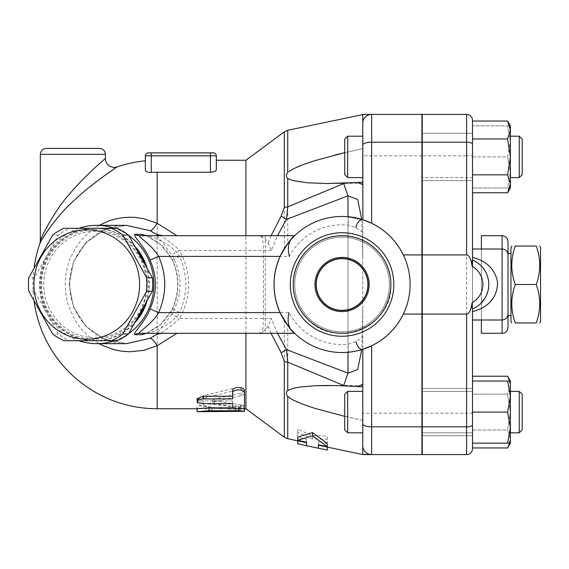 <?xml version="1.0" encoding="UTF-8"?>
<svg xmlns="http://www.w3.org/2000/svg" width="569" height="569" viewBox="0 0 569 569"><rect width="100%" height="100%" fill="white"/><g stroke="black" fill="none" stroke-linecap="round" stroke-linejoin="round"><path stroke-width="0.43" stroke-dasharray="2.85 2.13" d="M510.969 247.522L510.969 321.478M515.258 284.5C510.628 271.683 510.628 258.867 515.258 246.043L536.261 246.043C540.891 258.867 540.891 271.683 536.261 284.5C540.891 297.317 540.891 310.133 536.261 322.957L515.258 322.957C510.628 310.133 510.628 297.317 515.258 284.5L536.261 284.5M540.55 321.478L540.55 247.522M510.969 284.5L510.969 253.44L510.969 284.5M508.01 284.5L508.01 253.44L508.01 284.5M508.01 241.605L508.01 327.395M316.215 284.5A25.847 25.847 0 0 0 354.985 306.883A25.847 25.847 0 0 0 354.985 262.117A25.847 25.847 0 0 0 316.215 284.5A25.847 25.847 0 0 1 342.061 258.653A25.847 25.847 0 0 1 367.908 284.5A25.847 25.847 0 0 1 342.061 310.347A25.847 25.847 0 0 1 316.215 284.5A25.847 25.847 0 0 0 342.061 310.347A25.847 25.847 0 0 0 367.908 284.5A25.847 25.847 0 0 0 342.061 258.653A25.847 25.847 0 0 0 316.215 284.5M316.051 284.5A26.01 26.01 0 0 0 355.07 307.025A26.01 26.01 0 0 0 355.07 261.975A26.01 26.01 0 0 0 316.051 284.5M314.963 284.5A27.099 27.099 0 0 0 355.611 307.964A27.099 27.099 0 0 0 355.611 261.036A27.099 27.099 0 0 0 314.963 284.5M390.867 284.5A48.806 48.806 0 0 1 317.658 326.77A48.806 48.806 0 0 1 317.658 242.23A48.806 48.806 0 0 1 390.867 284.5M393.826 284.5A51.765 51.765 0 0 0 316.179 239.67A51.765 51.765 0 0 0 316.179 329.33A51.765 51.765 0 0 0 393.826 284.5A51.765 51.765 0 0 1 316.179 329.33A51.765 51.765 0 0 1 316.179 239.67A51.765 51.765 0 0 1 393.826 284.5A51.765 51.765 0 0 1 316.179 329.33A51.765 51.765 0 0 1 316.179 239.67A51.765 51.765 0 0 1 393.826 284.5M389.388 284.5A47.327 47.327 0 0 1 318.398 325.489A47.327 47.327 0 0 1 318.398 243.511A47.327 47.327 0 0 1 389.388 284.5A47.327 47.327 0 0 1 318.398 325.489A47.327 47.327 0 0 1 318.398 243.511A47.327 47.327 0 0 1 389.388 284.5A47.327 47.327 0 0 1 318.398 325.489A47.327 47.327 0 0 1 318.398 243.511A47.327 47.327 0 0 1 389.388 284.5A47.327 47.327 0 0 1 318.398 325.489A47.327 47.327 0 0 1 318.398 243.511A47.327 47.327 0 0 1 389.388 284.5A47.327 47.327 0 0 1 318.398 325.489A47.327 47.327 0 0 1 318.398 243.511A47.327 47.327 0 0 1 389.388 284.5A47.327 47.327 0 0 1 318.398 325.489A47.327 47.327 0 0 1 318.398 243.511A47.327 47.327 0 0 1 389.388 284.5A47.327 47.327 0 0 1 318.398 325.489A47.327 47.327 0 0 1 318.398 243.511A47.327 47.327 0 0 1 389.388 284.5A47.327 47.327 0 0 1 318.398 325.489A47.327 47.327 0 0 1 318.398 243.511A47.327 47.327 0 0 1 389.388 284.5M370.334 346.386L371.642 345.767A68.038 68.038 0 0 0 410.1 284.5A68.038 68.038 0 0 1 308.042 343.42A68.038 68.038 0 0 1 308.042 225.58A68.038 68.038 0 0 1 410.1 284.5A68.038 68.038 0 0 0 371.642 223.233L371.144 222.991M368.036 347.382L366.272 348.086M365.326 348.434L363.932 348.925M287.75 325.475C304.315 348.384 337.467 358.399 362.766 349.309L362.766 219.691C337.467 210.601 304.315 220.616 287.75 243.525L284.301 248.539C270.638 272.515 270.638 296.485 284.301 320.461L287.75 325.475L287.75 390.505L286.42 393.691M362.766 136.197L347.68 136.197L347.68 177.613L347.68 136.197L347.68 177.613L362.766 177.613L362.766 136.197L362.773 219.691L362.766 114.611L361.863 114.604M362.88 219.726L363.691 219.997M365.326 220.566L366.479 221M287.75 130.28L287.75 172.485C285.944 174.79 285.944 176.795 287.75 178.495L293.924 180.85L298.32 181.731L314.771 183.261L336.3 183.438L362.766 182.201L362.766 445.719L362.766 385.469L362.766 420.391L344.722 416.344M362.766 391.387L362.766 432.803L362.766 391.387L347.68 391.387L347.68 432.803L347.68 391.387L347.68 432.803L362.766 432.803L362.766 391.387M347.68 432.803L344.722 429.844L344.722 394.345L344.722 429.844L344.722 394.345L347.68 391.387M287.089 395.711L288.775 397.368M289.052 397.575L297.118 401.949M298.142 402.397L301.734 403.848M302.061 403.976L314.771 408.314L336.3 414.289L362.766 420.391L362.766 432.803M363.698 454.588L364.608 454.588A8.876 8.649 90 0 1 362.766 454.389L362.766 445.719A8.876 8.876 0 0 0 371.642 454.588A8.876 8.876 0 0 1 362.766 445.719M327.275 443.585L318.398 441.665L318.398 444.752L318.398 441.665M318.398 448.23L318.398 445.207L327.275 446.999L327.275 435.932L312.481 435.705L297.694 429.197L297.694 440.74L306.563 442.703L306.563 445.726M306.563 439.104L306.563 442.198L306.563 439.104L297.694 437.184M362.766 309.6L361.735 349.629M347.68 177.613L344.722 174.655L344.722 139.156L344.722 174.655L344.722 139.156L347.68 136.197M362.766 182.201L362.766 148.609L344.722 152.656L362.766 148.609L362.766 123.281A8.876 8.876 0 0 1 371.642 114.412A8.876 8.876 0 0 0 362.766 123.281A8.876 8.876 0 0 1 371.642 114.412L421.928 114.412L421.928 454.588L371.642 454.588L371.642 413.179L362.766 413.179M335.283 154.974L314.856 160.657M313.313 161.141L302.061 165.024M301.734 165.152L298.135 166.603M297.118 167.051L288.775 171.632M362.766 386.799L328.598 385.469M317.516 385.633L315.084 385.725M299.685 387.055L292.388 388.556L288.931 389.836M286.534 394.381L286.691 394.879M297.694 443.763L297.694 432.461L312.481 438.891L327.275 439.176L327.275 450.029M327.275 439.176L327.275 435.932M312.481 438.891L312.481 435.705M297.694 432.461L297.694 429.197M421.928 391.387L421.928 432.803L421.928 391.387L421.928 432.803L421.928 391.387L472.512 391.387L472.512 432.803L472.512 391.387L472.512 432.803L472.512 391.387L422.226 391.387M421.928 177.613L421.928 136.197L421.928 177.613L421.928 136.197L421.928 177.613L472.512 177.613L472.512 136.197L472.512 180.572L472.512 133.246L472.512 177.613L421.928 177.613M421.928 284.5L421.928 166.176L421.928 284.5M509.746 443.151L510.379 438.991L507.605 430.029L472.512 430.029L472.512 447.959L472.512 430.029L507.605 430.029L510.379 412.091L507.605 394.161L510.379 385.192L507.605 394.161L472.512 394.161L472.512 376.23L472.512 430.029L472.512 394.161L507.605 394.161L510.379 412.091L510.379 381.031L507.605 381.031L510.379 396.565L507.605 412.091L472.512 412.091L472.512 381.031L472.512 443.151L510.379 443.151L510.379 412.091L507.605 430.029L510.379 438.991L507.605 447.959M472.512 388.428L472.512 435.754L472.512 388.428L422.226 388.428L422.226 435.754L422.226 388.428L422.226 435.754L422.226 388.428L472.512 388.428M472.512 180.572L472.512 133.246L472.512 180.572L422.226 180.572L422.226 133.246L422.226 180.572L422.226 133.246L422.226 180.572L472.512 180.572M472.512 435.754L422.226 435.754L472.512 435.754M472.512 133.246L422.226 133.246L472.512 133.246M472.512 376.23L472.512 448.678A5.918 5.918 0 0 1 466.594 454.588L422.226 454.588L422.226 114.412L466.594 114.412A5.918 5.918 0 0 1 472.512 120.322L472.512 192.77M422.226 284.5L422.226 166.176L422.226 284.5M472.512 249.002L472.512 319.998M472.512 266.569L472.512 308.825M472.512 260.175L472.512 257.337M472.512 121.041L472.512 174.839L507.605 174.839L510.379 183.808L510.379 125.849L507.605 125.849L510.379 125.849L510.379 141.375L510.379 125.849M510.379 187.969L507.605 187.969L510.379 172.435L510.379 141.375L507.605 125.849L472.512 125.849L507.605 125.849L510.379 141.375L507.605 156.909L510.379 172.435L507.605 187.969L472.512 187.969L472.512 125.849L472.512 187.969L510.379 187.969L510.379 183.808L507.605 192.77M507.605 376.23L510.379 385.192L510.379 443.151L510.379 427.625L507.605 443.151M507.605 121.041L510.379 130.009L507.605 138.971L510.379 156.909L507.605 174.839M472.512 138.971L507.605 138.971M507.605 412.091L510.379 427.625L510.379 381.031L510.379 385.192L509.746 381.031M510.379 391.387L510.379 432.803L510.379 391.387L510.379 432.803L510.379 391.387L519.255 391.387L519.255 432.803L519.255 391.387L522.207 394.345L522.207 429.844M472.512 381.031L507.605 381.031M519.255 432.803L519.255 391.387M510.379 177.613L510.379 136.197L510.379 177.613M519.255 177.613L519.255 136.197L519.255 177.613L519.255 136.197L510.379 136.197M519.255 136.197L522.207 139.156L522.207 174.655M472.512 156.909L507.605 156.909L510.379 141.375L510.379 172.435L507.605 156.909L472.512 156.909M508.01 254.919L508.01 314.081M473.394 260.36L474.866 261.107M478.124 263.191L480.442 265.147M481.943 266.683L483.124 268.091M484.809 270.503L486.651 274.059M487.64 276.776L487.768 277.217M488.444 280.24L488.735 282.864M488.778 284.905L487.939 291.143M486.139 296.072L485.08 298.042M480.492 303.803L478.102 305.823M474.866 307.893L473.408 308.633M362.766 114.611A8.876 8.649 90 0 1 364.608 114.412L371.642 114.412L371.642 155.821L362.766 155.821M363.79 114.412L364.608 114.412M271.072 333.306L268.091 326.051L271.349 318.519L179.242 318.519A70.435 68.038 0 0 0 179.242 250.481L171.817 254.919C182.784 274.642 182.784 294.358 171.817 314.081L179.242 318.519C173.268 325.852 159.583 333.007 161.93 333.306L255.161 333.306L161.93 333.306M268.091 326.051C265.268 331.25 260.958 333.669 255.161 333.306M171.817 314.081L157.286 333.306M157.286 235.694L171.817 254.919M78.856 228.297A59.162 57.149 -90 0 0 39.553 284.5A59.162 57.149 -90 0 0 78.856 340.703M114.54 340.703A59.162 57.149 -90 0 0 128.857 333.398M128.857 235.602A59.162 57.149 -90 0 0 114.54 228.297M146.489 333.306L160.728 324.33L172.599 308.939C179.726 292.644 179.726 276.356 172.599 260.061L160.721 244.663L146.489 235.694M43.735 284.5A53.244 51.43 90 0 1 120.884 238.39A53.244 51.43 90 0 1 120.884 330.61A53.244 51.43 90 0 1 43.735 284.5M136.24 321.25A56.203 54.29 90 0 1 95.165 340.703A56.203 54.29 90 0 1 40.876 284.5A56.203 54.29 90 0 1 95.165 228.297A56.203 54.29 90 0 1 136.24 247.75M146.503 266.221A56.203 54.29 90 0 1 146.503 302.779M138.786 316.855A56.203 54.29 90 0 1 94.397 340.703A56.203 54.29 90 0 1 40.114 284.5A56.203 54.29 90 0 1 94.397 228.297A56.203 54.29 90 0 1 138.786 252.145M143.68 260.915A56.203 54.29 90 0 1 143.68 308.085M41.537 284.5A54.724 52.86 90 0 1 120.827 237.109A54.724 52.86 90 0 1 120.827 331.891A54.724 52.86 90 0 1 41.537 284.5M117.235 228.297L69.574 228.297A61.381 59.29 -90 0 0 58.308 235.033L34.474 277.764A61.381 59.29 -90 0 0 34.119 284.5A61.381 59.29 -90 0 0 34.474 291.236L58.308 333.967A61.381 59.29 -90 0 0 69.574 340.703L117.235 340.703M69.574 228.297L63.906 228.297M58.308 235.033L52.64 235.033M34.474 277.764L28.806 277.764M69.574 340.703L63.906 340.703M58.308 333.967L52.64 333.967M34.474 291.236L28.806 291.236M99.17 225.338L92.455 229.67L85.3 235.786L80.521 241.043L75.471 248.105L69.951 259.115L67.775 265.552L65.84 274.706L65.15 284.5L65.812 294.095L67.775 303.448L73.963 318.341L77.199 323.533L82.839 330.653L91.211 338.384L99.17 343.662M126.282 343.662L104.419 339.16L85.876 326.329L73.493 307.139L69.141 284.5L73.493 261.861L85.876 242.671L104.419 229.84L126.282 225.338L104.419 229.84L85.876 242.671L73.493 261.861L69.141 284.5L73.493 307.139L85.876 326.329L104.419 339.16L126.282 343.662C96.63 344.444 69.155 317.033 69.745 284.386C68.657 253.852 95.791 224.371 126.29 225.338M145.351 170.238L145.351 160.828L145.351 170.238C145.607 171.682 147.577 172.407 151.262 172.407A112.249 112.249 0 0 1 157.179 172.251L210.423 172.251C214.115 172.002 216.085 171.127 216.341 169.626L216.341 160.259M104.497 175.679L99.049 179.69M90.023 186.703C68.323 203.211 47.071 228.61 40.719 242.01M151.262 172.407L151.262 155.821L145.351 155.821A2.959 2.959 0 0 1 148.31 152.862L213.382 152.862A2.959 2.959 0 0 1 216.341 155.821L151.262 155.821L151.262 152.862M271.349 250.481L179.242 250.481C173.268 243.148 159.583 235.993 161.93 235.694L255.161 235.694C260.958 235.331 265.268 237.75 268.091 242.949L271.349 250.481L277.501 235.694M245.922 408.741L245.922 160.259M237.614 387.411L203.759 395.597L197.116 399.943L203.759 403.449L235.936 407.02L244.442 406.024L241.121 404.808L214.399 400.896L212.742 399.943L214.399 398.933L241.121 393.243L244.442 390.569L237.771 387.397M244.442 407.361L244.442 404.502C244.812 406.33 232.244 406.33 232.614 404.502L232.614 407.361M232.614 400.903L232.614 403.67L232.614 400.903L203.033 400.903L197.116 398.698M232.849 407.788L243.639 408.115M244.442 408.378L208.944 408.741L208.944 406.871C209.314 405.398 196.746 405.398 197.116 406.871L197.116 408.691M235.95 390.163L240.082 389.943L243.354 391.23L244.428 393.314L242.828 395.206L213.93 401.771L212.749 402.795L214.399 403.67L242.259 407.852L244.329 408.656L243.667 409.509L235.936 409.936L203.759 406.28L199.022 404.972L197.585 403.905L197.116 402.752L198.489 400.476L202.315 398.62L235.936 390.163L235.936 387.709M232.614 396.244L232.614 398.905M197.116 411.643L197.116 409.78C196.746 408.279 209.314 408.279 208.944 409.78L208.944 411.7L208.944 408.741L244.442 408.741M197.116 406.871L197.116 408.741M208.944 407.788L208.944 409.78M40.335 240.751C41.779 235.459 56.459 207.457 72.171 190.978C86.275 174.527 105.322 158.545 105.414 158.488M172.599 308.939L179.633 312.601C172.35 324.515 152.919 332.595 146.446 333.306L139.448 333.306M172.599 260.061L179.633 256.399C187.77 275.133 187.77 293.867 179.633 312.601L263.461 312.601A20.704 1.807 -90 0 1 261.655 333.306L146.446 333.306M139.448 235.694L146.446 235.694C152.926 236.412 172.322 244.457 179.633 256.399L265.268 256.399L265.268 312.601L288.995 312.601A60.051 60.051 0 0 0 347.979 344.259L356.002 341.699L362.766 337.253M294.664 333.306L261.655 333.306M271.072 235.694L268.091 242.949M255.161 235.694L161.93 235.694M361.735 219.371L362.766 259.4M360.561 349.971L358.662 350.483M356.663 350.952L353.356 351.592M348.761 352.204L347.979 344.259L347.979 225.04L348.797 216.796M362.766 232.252L355.845 227.579L347.979 225.04A59.752 59.752 0 0 0 289.329 256.399L265.268 256.399L265.268 235.694L294.664 235.694M146.446 235.694L265.268 235.694M502.093 284.5L502.093 319.998L502.093 284.5M502.093 333.306L502.093 235.694M481.388 319.998L481.388 249.002M481.388 235.694L481.388 333.306M287.75 396.515L287.75 438.72M287.75 178.495L287.75 243.525M371.642 345.767L371.642 413.179L421.928 413.179M472.512 120.322A5.918 5.918 0 0 0 466.594 114.412L466.594 155.821L472.512 155.821M472.512 413.179L466.594 413.179L466.594 155.821L422.226 155.821M466.594 454.588L466.594 413.179L422.226 413.179M421.928 155.821L371.642 155.821L371.642 223.233M284.301 437.17L284.301 320.461M277.501 333.306L271.349 318.519M157.179 408.741L157.179 172.251M145.351 155.821A2.959 2.959 0 0 1 148.31 152.862M210.423 152.862L210.423 172.251M235.936 407.02L235.936 409.936M241.121 404.808L241.121 407.667M203.759 403.449L203.759 406.28M203.759 395.597L203.759 398.236M241.121 393.243L241.121 395.832M214.399 398.933L214.399 401.657M214.399 400.896L214.399 403.67M203.033 400.903L203.033 403.67M238.532 407.788L238.532 408.791M238.532 408.691L238.532 411.643M211.903 408.691L211.903 411.643M105.414 154.341L40.335 154.341M347.979 216.725L347.979 352.275M284.301 248.539L284.301 131.83M261.655 235.694A20.704 1.807 -90 0 1 263.461 256.399L263.461 312.601L265.268 312.601L265.268 333.306M390.939 284.5C391.799 256.299 364.338 231.839 336.421 235.95C320.354 238.212 308.113 246.27 299.692 260.14C285.332 283.106 295.524 317.794 321.919 329.031C333.157 333.96 344.658 334.686 356.422 331.215C378.136 323.185 389.637 307.609 390.939 284.5C393.2 326.343 335.49 350.255 307.502 319.06C288.554 301.058 288.561 267.935 307.502 249.94C318.775 239.151 332.175 234.485 347.702 235.95C371.671 238.212 391.458 260.438 390.939 284.5M362.766 385.469L328.882 385.469L362.766 385.469M362.766 183.531L328.676 183.531L362.766 183.531M472.512 432.803L422.226 432.803L472.512 432.803M34.161 267.146A124.241 124.241 0 0 0 34.161 301.855M244.442 406.024L244.442 408.919M197.116 399.943L197.116 402.688M244.442 390.569L244.442 393.101M212.742 399.943L212.742 402.688M145.415 235.602L146.759 236.071C157.435 241.213 165.856 247.245 172.336 260.097C179.434 276.363 179.434 292.637 172.336 308.903C169.839 315.56 159.889 325.866 155.429 328.164C149.135 331.891 145.799 333.633 145.415 333.398"/><path stroke-width="0.85" d="M515.258 322.957C510.628 322.957 510.628 322.957 515.258 322.957C510.628 322.957 510.628 322.957 515.258 322.957L536.261 322.957C540.891 310.133 540.891 297.317 536.261 284.5C540.891 271.683 540.891 258.867 536.261 246.043C540.891 246.043 540.891 246.043 536.261 246.043C540.891 246.043 540.891 246.043 536.261 246.043L515.258 246.043C510.628 258.867 510.628 271.683 515.258 284.5C510.628 297.317 510.628 310.133 515.258 322.957M511.823 322.957L510.969 321.478L510.969 247.522L511.823 246.043M515.258 246.043C510.628 246.043 510.628 246.043 515.258 246.043C510.628 246.043 510.628 246.043 515.258 246.043M536.261 322.957C540.891 322.957 540.891 322.957 536.261 322.957C540.891 322.957 540.891 322.957 536.261 322.957M539.697 246.043L540.55 247.522L540.55 321.478L539.697 322.957M515.258 284.5L536.261 284.5M509.746 381.031L507.605 376.23L472.512 376.23L472.512 319.998L502.093 319.998C505.685 319.65 507.662 317.673 508.01 314.081L508.01 241.605C507.662 238.013 505.685 236.043 502.093 235.694L502.093 333.306C505.685 332.957 507.662 330.987 508.01 327.395L508.01 254.919C507.662 251.327 505.685 249.35 502.093 249.002L472.512 249.002L472.512 192.77L507.605 192.77L510.379 183.808L507.605 174.839L510.379 156.909L507.605 138.971L510.379 130.009L510.379 187.969L507.605 192.77M370.334 346.386L368.036 347.382M366.272 348.086L365.326 348.434M363.932 348.925L362.937 349.252M362.802 349.302L362.766 454.389L361.863 454.396L362.766 454.389A8.876 8.649 90 0 0 364.608 454.588L371.642 454.588L361.863 454.396L318.398 445.207L318.398 444.752L327.275 446.672L327.275 443.585L312.481 432.568L297.694 437.184L297.694 440.278L306.563 442.198L306.563 445.726L297.694 443.763L297.694 440.826M362.766 182.201L327.879 183.531L307.274 182.791L292.708 180.537L287.75 178.495C285.93 176.724 285.93 174.726 287.75 172.485L287.75 130.28L362.766 114.611L362.88 219.726M363.691 219.997L365.326 220.566M366.479 221L371.144 222.991M344.722 416.344L314.927 408.364L302.701 404.218L292.388 399.651L287.75 396.515C285.93 394.118 285.93 392.119 287.75 390.505L293.839 388.172L299.877 387.027L315.183 385.718L336.45 385.562L362.766 386.799M297.118 401.949L298.142 402.397M362.766 432.803L347.68 432.803L347.68 391.387L362.766 391.387L362.766 445.719A8.876 8.876 0 0 0 371.642 454.588A8.876 8.876 0 0 1 362.766 445.719A8.876 8.876 0 0 0 371.642 454.588L421.928 454.588L421.928 114.412L364.608 114.412A8.876 8.649 90 0 0 362.766 114.611M284.301 361.379A8.876 4.467 0 0 0 287.75 362.154L286.442 349.579L281.164 352.816L284.301 361.379L284.301 437.17L287.75 438.72L306.563 442.703L306.563 442.198M357.801 386.472L362.766 384.345M361.735 349.629L357.652 369.594L347.979 373.164L286.442 349.579L277.501 333.306M287.75 390.505L287.75 362.154L343.69 385.483L347.979 373.164L347.979 352.275M343.69 385.483L344.594 385.803M362.766 123.281A8.876 8.876 0 0 1 371.642 114.412A8.876 8.876 0 0 0 362.766 123.281L362.766 177.613L347.68 177.613L347.68 136.197L362.766 136.197M347.68 391.387L344.722 394.345L344.722 429.844L347.68 432.803M347.68 136.197L344.722 139.156L344.722 174.655L347.68 177.613M288.775 171.632L293.924 168.545L301.904 165.081L314.771 160.686L344.722 152.656L335.283 154.974M314.856 160.657L313.313 161.141M298.135 166.603L297.118 167.051M362.766 184.655L357.801 182.528M344.594 183.197L287.75 206.839L287.75 178.495M328.598 385.469L317.516 385.633M315.084 385.725L299.685 387.055M288.931 389.836L287.758 390.498M286.42 393.691L286.534 394.381M286.691 394.879L287.089 395.711M327.275 447.085L327.275 450.029L318.398 448.23L318.398 444.752M327.275 446.672L312.481 435.826L297.694 440.278M312.481 435.826L312.481 432.568M356.002 341.699A7.987 4.189 -107.7 0 0 362.766 349.309L371.642 345.767C385.761 338.761 396.323 328.199 403.329 314.081L421.928 314.081M422.226 254.919L466.594 254.919A17.98 5.918 -90 0 1 472.106 266.335C471.936 262.658 472.071 260.602 472.512 260.175L472.512 120.322A5.918 5.918 0 0 0 466.594 114.412L422.226 114.412L422.226 454.588L466.594 454.588A5.918 5.918 0 0 0 472.512 448.678L472.512 308.825C472.057 308.185 471.921 306.136 472.106 302.665A17.98 5.918 90 0 1 466.594 314.081L466.594 454.588A5.918 5.918 0 0 0 472.512 448.678M422.226 314.081L466.594 314.081M472.512 311.663L472.512 309.024L472.512 311.663C488.75 307.26 497.107 297.594 497.583 282.665C495.379 269.592 487.021 261.15 472.512 257.337L472.512 266.569M507.605 443.151L472.512 443.151L472.512 412.091L507.605 412.091L510.379 396.565L510.379 443.151L507.605 443.151L510.379 427.625L507.605 412.091M507.605 174.839L472.512 174.839L472.512 121.041L507.605 121.041L510.379 130.009L510.379 125.849L507.605 121.041M472.512 447.959L507.605 447.959L509.746 443.151M510.379 396.565L507.605 381.031L510.379 381.031L510.379 396.565M472.512 381.031L507.605 381.031M472.512 138.971L507.605 138.971M519.255 391.387L519.255 432.803L510.379 432.803L519.255 432.803L522.207 429.844L522.207 394.345L519.255 391.387L510.379 391.387M519.255 136.197L519.255 177.613L510.379 177.613L519.255 177.613L522.207 174.655L522.207 139.156L519.255 136.197L510.379 136.197M473.408 308.633L472.512 309.024A26.622 26.622 0 0 0 472.512 259.976L473.394 260.36M474.866 261.107L478.124 263.191M480.442 265.147L481.943 266.683M483.124 268.091L484.809 270.503M486.651 274.059L487.64 276.776M487.768 277.217L488.444 280.24M488.735 282.864L488.778 284.905M487.939 291.143L486.139 296.072M485.08 298.042L480.492 303.803M478.102 305.823L474.866 307.893M403.329 314.081A68.038 68.038 0 0 0 410.1 284.5A68.038 68.038 0 0 1 308.042 343.42A68.038 68.038 0 0 1 308.042 225.58A68.038 68.038 0 0 1 410.1 284.5A68.038 68.038 0 0 0 403.329 254.919C396.323 240.801 385.761 230.239 371.642 223.233L362.766 219.691A8.286 4.253 -72.3 0 0 355.845 227.579M364.608 114.412L363.79 114.412M271.072 333.306L281.164 352.816M157.286 333.306L156.831 334.444L159.462 333.683A8.876 8.571 90 0 1 161.93 333.306M156.831 334.444L150.052 338.306L126.29 343.662L96.694 343.662A59.162 57.149 -90 0 0 114.54 340.703M126.254 225.338L150.052 230.694L156.831 234.556L157.286 235.694M78.856 340.703A59.162 57.149 -90 0 0 96.694 343.662M128.857 333.398A59.162 57.149 -90 0 0 128.857 235.602M114.54 228.297A59.162 57.149 -90 0 0 96.694 225.338A59.162 57.149 -90 0 0 78.856 228.297M145.579 333.356L146.446 333.306A8.876 8.571 -90 0 0 141.901 334.657L146.489 333.306M146.489 235.694L141.901 234.343L134.903 234.343C131.894 234.869 144.931 246.569 150.052 260.061C157.179 276.356 157.179 292.644 150.052 308.939C144.931 322.431 131.901 334.131 134.903 334.657L141.901 334.657M136.24 247.75A56.203 54.29 90 0 1 146.503 266.221M146.503 302.779A56.203 54.29 90 0 1 142.179 312.601A56.203 54.29 90 0 1 136.24 321.25M143.68 308.085A56.203 54.29 90 0 1 141.418 312.601A56.203 54.29 90 0 1 138.786 316.855M138.786 252.145A56.203 54.29 90 0 1 143.68 260.915M111.567 340.703L117.235 340.703A61.381 59.29 -90 0 0 128.509 333.967L152.336 291.236A61.381 59.29 -90 0 0 152.336 277.764L128.509 235.033A61.381 59.29 -90 0 0 117.235 228.297L111.567 228.297A61.381 59.29 90 0 1 122.84 235.033L146.667 277.764A61.381 59.29 90 0 1 146.667 291.236L122.84 333.967A61.381 59.29 90 0 1 111.567 340.703L63.906 340.703A61.381 59.29 90 0 1 52.64 333.967L28.806 291.236A61.381 59.29 90 0 1 28.45 284.5A61.381 59.29 90 0 1 28.806 277.764L52.64 235.033A61.381 59.29 90 0 1 63.906 228.297L111.567 228.297M152.336 277.764L146.667 277.764M152.336 291.236L146.667 291.236M33.884 284.5A54.724 52.86 -90 0 0 113.174 331.891A54.724 52.86 -90 0 0 113.174 237.109A54.724 52.86 -90 0 0 33.884 284.5M128.509 235.033L122.84 235.033M128.509 333.967L122.84 333.967M96.694 225.338L126.29 225.338L150.052 230.694A17.746 4.175 115.3 0 0 157.179 223.297L143.971 218.745L135.401 217.422L130.166 217.202L122.627 217.657L114.846 219.093L108.914 220.893L99.17 225.338M99.17 343.662L103.153 345.717L114.099 349.715L120.898 351.109L130.166 351.798L143.971 350.255L157.179 345.703A17.746 4.175 64.7 0 0 150.052 338.306L126.147 343.662M151.262 152.862L148.31 152.862A2.959 2.959 0 0 0 145.351 155.821L151.262 155.821L151.262 152.862L213.382 152.862A2.959 2.959 0 0 1 216.341 155.821L216.341 169.626C216.092 171.127 214.122 171.994 210.423 172.251L157.179 172.251A112.249 112.249 0 0 0 151.262 172.407C147.577 172.407 145.607 171.682 145.351 170.238L145.351 155.821L145.351 170.238M40.719 242.01L39.844 243.667C41.317 239.364 57.618 214.385 75.122 199.534C92.349 183.246 116.915 167.009 117.15 166.888L104.497 175.679M99.049 179.69L90.023 186.703M213.382 152.862A2.959 2.959 0 0 1 216.341 155.821L216.341 160.259L245.922 160.259L245.922 235.694M177.009 235.694L157.179 223.297L157.179 172.251M245.922 333.306L245.922 408.741L284.301 437.17M34.161 301.855A124.241 124.241 0 0 0 157.179 408.741L157.179 345.703L177.009 333.306M232.614 404.502L232.614 403.67L201.497 403.599L198.339 402.824L197.116 401.501L197.116 398.698L203.033 396.244L232.614 396.244L232.614 390.569C232.244 386.472 244.812 386.472 244.442 390.569L244.442 404.502M243.639 408.115L244.442 408.378L244.442 411.33L239.492 410.733L208.944 410.726L197.116 411.7L244.442 411.33M197.116 411.643L197.116 408.691L208.944 407.788L232.849 407.788M244.442 408.919L245.922 408.741M244.442 390.569L244.442 407.361C244.812 409.232 232.244 409.232 232.614 407.361L232.614 403.67M232.614 390.569L232.614 393.101C232.244 388.897 244.812 388.897 244.442 393.101M197.116 401.422L198.581 399.787L202.258 398.926L232.614 398.905L232.614 393.101M157.179 408.741L197.116 408.741L197.116 409.78M208.944 406.871L208.944 410.726M145.351 160.828A124.241 124.241 0 0 0 117.15 166.888A8.876 8.876 0 0 1 105.414 158.488C105.222 158.616 84.539 176.013 70.037 193.467C55.3 209.378 41.573 236.142 40.335 240.751L39.844 243.667A124.241 124.241 0 0 0 34.161 267.146M99.497 148.431L46.253 148.431L99.497 148.431C103.089 148.779 105.066 150.749 105.414 154.341L105.414 158.488M162.826 235.694L156.831 234.556M159.462 333.683L162.826 333.306M289.329 256.399C287.672 249.364 288.142 243.845 290.745 239.834L294.664 235.694C291.847 237.316 286.996 244.215 280.097 256.399C272.053 275.133 272.053 293.867 280.097 312.601L158.63 312.601C152.769 323.469 137.172 332.879 139.448 333.306A8.876 8.571 -90 0 0 134.903 334.657M150.052 260.061L158.63 256.399C166.774 275.133 166.774 293.867 158.63 312.601L150.052 308.939M141.901 234.343A8.876 8.571 -90 0 0 146.446 235.694L145.579 235.644M134.903 234.343A8.876 8.571 -90 0 0 139.448 235.694C137.172 236.121 152.769 245.531 158.63 256.399L280.097 256.399M139.448 333.306L294.664 333.306L290.546 328.939A68.038 68.038 0 0 0 348.761 352.204L353.356 351.592M280.097 312.601C287.018 324.814 291.869 331.713 294.664 333.306M161.93 235.694A8.876 8.571 90 0 1 159.462 235.317M287.75 130.28L284.301 131.83L284.301 207.621A8.876 4.467 0 0 1 287.75 206.846L286.442 219.421L347.979 195.836L343.69 183.517M284.301 207.621L281.164 216.184L286.442 219.421L277.501 235.694M281.164 216.184L271.072 235.694M347.979 216.725L347.979 195.836L357.652 199.406L361.735 219.371M362.766 349.309L360.561 349.971M358.662 350.483L356.663 350.952M288.995 312.601C287.445 319.515 287.957 324.956 290.546 328.939M290.745 239.834A68.038 68.038 0 0 1 348.797 216.796L362.766 219.691M294.664 235.694L139.448 235.694M393.826 284.5A51.765 51.765 0 0 0 316.179 239.67A51.765 51.765 0 0 0 316.179 329.33A51.765 51.765 0 0 0 393.826 284.5M390.867 284.5A48.806 48.806 0 0 1 317.658 326.77A48.806 48.806 0 0 1 317.658 242.23A48.806 48.806 0 0 1 390.867 284.5M314.963 284.5A27.099 27.099 0 0 1 355.611 261.036A27.099 27.099 0 0 1 355.611 307.964A27.099 27.099 0 0 1 314.963 284.5M316.051 284.5A26.01 26.01 0 0 0 355.07 307.025A26.01 26.01 0 0 0 355.07 261.975A26.01 26.01 0 0 0 316.051 284.5M367.908 284.5A25.847 25.847 0 0 1 329.138 306.883A25.847 25.847 0 0 1 329.138 262.117A25.847 25.847 0 0 1 367.908 284.5M403.329 254.919L421.928 254.919M481.388 249.002L481.388 235.694L502.093 235.694M502.093 333.306L481.388 333.306L481.388 319.998M287.75 438.72L287.75 396.515M371.642 454.588L371.642 426.807A8.876 2.923 180 0 1 362.766 423.884M421.928 426.807L371.642 426.807L371.642 345.767M472.106 302.665A20.704 20.704 0 0 0 472.106 266.335M472.512 144.142A5.918 1.949 180 0 0 466.594 142.193L466.594 254.919M466.594 114.412L466.594 142.193L422.226 142.193M472.512 424.858A5.918 1.949 180 0 1 466.594 426.807L422.226 426.807M362.766 145.116A8.876 2.923 0 0 1 371.642 142.193L371.642 114.412M371.642 223.233L371.642 142.193L421.928 142.193M151.262 172.407L151.262 155.821L216.341 155.821M210.423 152.862L210.423 172.251M203.033 396.244L203.033 398.905M238.532 408.791L238.532 410.726M40.335 240.751L40.335 154.341L105.414 154.341M508.01 315.56L510.969 315.56M508.01 253.44L510.969 253.44M328.882 385.469L327.879 385.469L328.882 385.469M328.676 183.531L327.879 183.531L328.676 183.531M306.563 445.726L318.398 448.23M510.379 443.151L507.605 447.959M510.379 381.031L507.605 376.23M522.207 429.844L519.255 432.803M522.207 174.655L519.255 177.613M361.863 114.604L363.698 114.412M95.165 228.297L94.397 228.297M95.165 340.703L94.397 340.703M40.335 154.341C40.684 150.749 42.661 148.779 46.253 148.431M245.922 160.259L284.301 131.83"/></g></svg>
